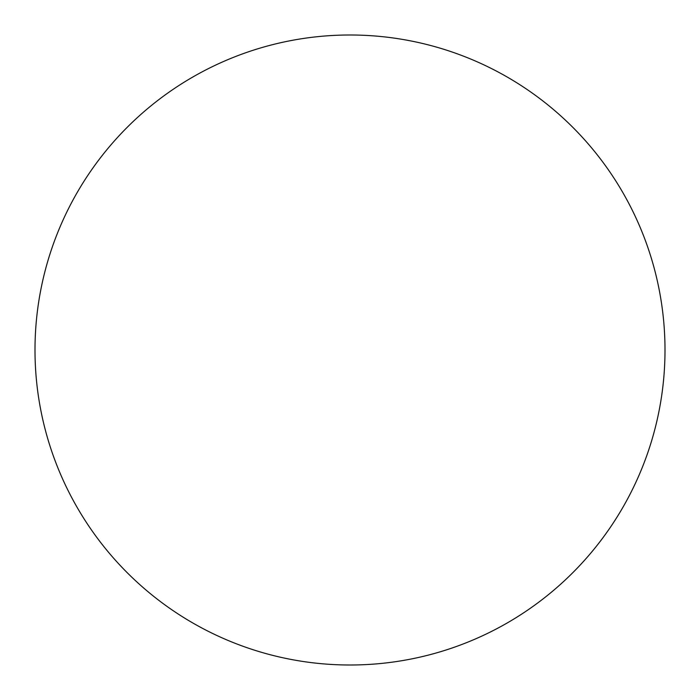 <?xml version="1.0" encoding="UTF-8"?>
<svg xmlns="http://www.w3.org/2000/svg" width="700" height="700" viewBox="0 0 700 700"><rect width="100%" height="100%" fill="white"/><g stroke="black" fill="none" stroke-linecap="round" stroke-linejoin="round"><path stroke-width="1.05" d="M35 350A315 315 0 0 1 350 35A315 315 0 0 1 665 350C665 370.685 662.979 391.169 658.945 411.451C654.911 431.743 648.935 451.439 641.025 470.549C633.106 489.65 623.403 507.806 611.914 525.009C600.425 542.202 587.361 558.11 572.74 572.74C558.11 587.361 542.202 600.425 525.009 611.914C507.806 623.403 489.65 633.106 470.549 641.025C451.439 648.935 431.743 654.911 411.451 658.945C391.169 662.979 370.685 665 350 665C329.315 665 308.831 662.979 288.549 658.945C268.257 654.911 248.561 648.935 229.451 641.025C210.35 633.106 192.194 623.403 174.991 611.914C157.798 600.425 141.89 587.361 127.26 572.74C112.639 558.11 99.575 542.202 88.086 525.009C76.598 507.806 66.894 489.65 58.975 470.549C51.065 451.439 45.089 431.743 41.055 411.451C37.021 391.169 35 370.685 35 350C35 329.315 37.021 308.831 41.055 288.549C45.089 268.257 51.065 248.561 58.975 229.451C66.894 210.35 76.598 192.194 88.086 174.991C99.575 157.798 112.639 141.89 127.26 127.26C141.89 112.639 157.798 99.575 174.991 88.086C192.194 76.598 210.35 66.894 229.451 58.975C248.561 51.065 268.257 45.089 288.549 41.055C308.831 37.021 329.315 35 350 35C370.685 35 391.169 37.021 411.451 41.055C431.743 45.089 451.439 51.065 470.549 58.975C489.65 66.894 507.806 76.598 525.009 88.086C542.202 99.575 558.11 112.639 572.74 127.26C587.361 141.89 600.425 157.798 611.914 174.991C623.403 192.194 633.106 210.35 641.025 229.451C648.935 248.561 654.911 268.257 658.945 288.549C662.979 308.831 665 329.315 665 350A315 315 0 0 1 350 665A315 315 0 0 1 35 350M88.086 525.009C99.575 542.202 112.639 558.11 127.26 572.74M525.009 611.914C542.202 600.425 558.11 587.361 572.74 572.74C587.361 558.11 600.425 542.202 611.914 525.009M611.914 174.991C600.425 157.798 587.361 141.89 572.74 127.26C558.11 112.639 542.202 99.575 525.009 88.086M174.991 88.086C157.798 99.575 141.89 112.639 127.26 127.26C112.639 141.89 99.575 157.798 88.086 174.991"/></g></svg>

